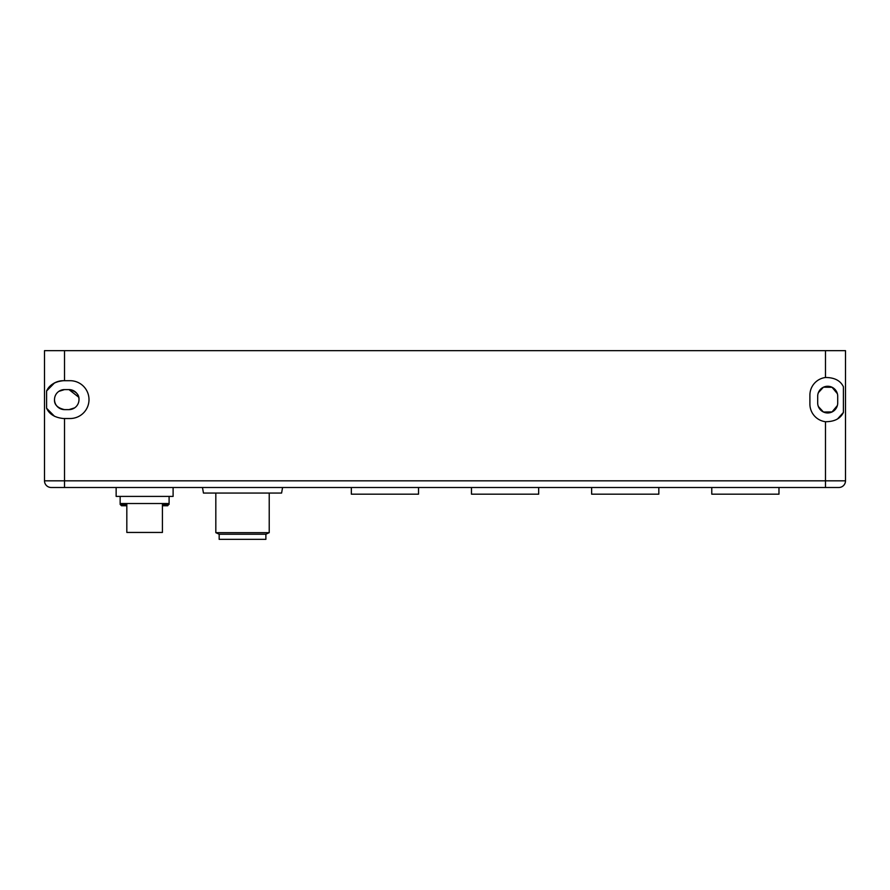 <?xml version="1.0" encoding="UTF-8"?>
<svg xmlns="http://www.w3.org/2000/svg" width="890" height="890" viewBox="0 0 890 890"><rect width="100%" height="100%" fill="white"/><g stroke="black" fill="none" stroke-linecap="round" stroke-linejoin="round"><path stroke-width="1.33" d="M818.344 392.701L823.384 387.239L819.256 390.899M823.428 387.217L831.95 387.206M831.994 387.228L837.379 393.703M837.712 403.27L837.712 402.947A10.013 10.013 0 0 1 827.7 412.96A10.013 10.013 0 0 1 817.688 402.947L817.688 396.272A10.013 10.013 0 0 1 827.7 386.26A10.013 10.013 0 0 1 837.712 396.272L837.712 395.95M836.767 419.379A17.8 17.8 0 0 0 843.409 412.426C840.472 418.623 834.486 421.715 825.475 421.715L825.475 487.498L838.825 487.498A6.675 6.675 0 0 0 845.5 480.822L845.5 350.66L825.475 350.66L825.475 377.505C834.486 377.505 840.472 380.608 843.409 386.794L843.409 412.426L837.712 418.778M837.056 392.713L832.139 387.295L823.461 387.195M819.234 390.921L818.032 393.669M827.7 487.498L838.825 487.498A6.675 6.675 0 0 0 845.5 480.822L44.5 480.822A6.675 6.675 0 0 0 51.175 487.498A6.675 6.675 0 0 1 44.5 480.822A6.675 6.675 0 0 0 51.175 487.498L825.475 487.498M825.475 350.66L44.5 350.66L44.5 480.822M837.056 406.507L832.139 411.925L823.461 412.026M823.384 411.981L819.256 408.321M819.234 408.299L818.032 405.562M78.687 397.185L68.975 389.598C75.995 391.233 79.332 394.57 78.987 399.61M54.579 398.464L54.668 397.83M58.862 391.355L64.525 389.598L68.975 389.598A10.013 10.013 0 0 1 78.987 399.61A10.013 10.013 0 0 1 68.975 409.623L64.525 409.623C57.505 407.987 54.168 404.65 54.513 399.61C54.168 404.65 57.505 407.987 64.525 409.623A10.013 10.013 0 0 1 54.513 399.61A10.013 10.013 0 0 1 64.525 389.598M54.513 382.923L46.592 390.977L46.592 408.243L54.513 416.298M78.921 400.756L78.832 401.39M74.638 407.865L68.975 409.623M64.525 350.66L64.525 380.697L70.088 380.697A18.913 18.913 0 0 1 89 399.61A18.913 18.913 0 0 1 70.088 418.522L63.413 418.522C54.913 417.632 49.306 414.206 46.592 408.243A18.913 18.913 0 0 0 46.758 408.566M63.413 380.697A18.913 18.913 0 0 0 46.592 390.977C49.306 385.014 54.913 381.588 63.413 380.697L64.525 380.697M825.475 377.505A17.8 17.8 0 0 0 809.9 395.16L809.9 404.06A17.8 17.8 0 0 0 825.475 421.715M818.344 406.519L823.395 411.981M823.428 412.003L831.95 412.014M831.994 411.992L837.368 405.54M837.712 402.947L837.712 396.272M418.522 487.498L418.522 494.173L351.328 494.173L351.328 487.498M202.475 487.498L203.454 493.06L281.596 493.06L282.575 487.498M219.163 534.222L265.887 534.222L265.887 539.34L219.163 539.34L219.163 534.222L215.825 532.665L269.225 532.665L269.225 493.06M116.145 487.498L173.105 487.498L173.105 496.397L116.145 496.397L116.145 487.498M126.825 504.407L120.15 504.407L120.15 503.518L169.1 503.518L169.1 496.397M126.825 503.518L126.825 532.442L162.425 532.442L162.425 503.518M126.825 505.743L121.485 505.743L126.825 505.743M162.425 505.743L167.765 505.743L169.1 503.518M538.673 487.498L538.673 494.173L471.478 494.173L471.478 487.498M658.823 487.498L658.823 494.173L591.627 494.173L591.627 487.498M778.973 487.498L778.973 494.173L711.778 494.173L711.778 487.498M838.825 487.498A6.675 6.675 0 0 0 845.5 480.822M64.525 418.522L64.525 487.498M162.425 504.407L169.1 504.407M215.825 532.665L215.825 493.06M265.887 534.222L269.225 532.665M120.15 503.518L120.15 496.397M120.15 504.407L121.485 505.743"/></g></svg>
